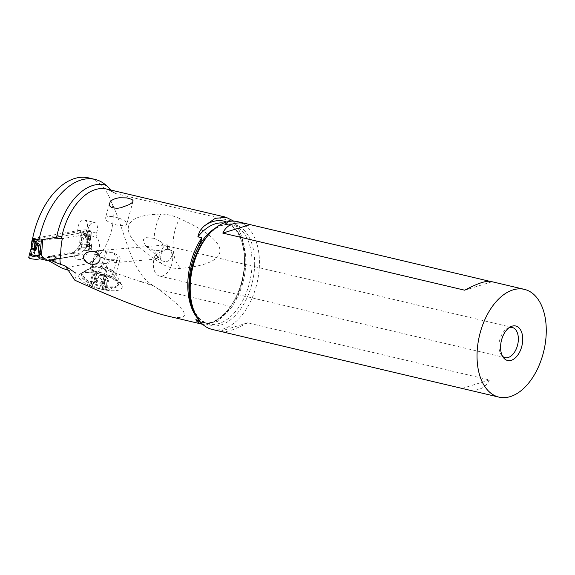 <?xml version="1.0" encoding="UTF-8"?>
<svg xmlns="http://www.w3.org/2000/svg" width="575" height="575" viewBox="0 0 575 575"><rect width="100%" height="100%" fill="white"/><g stroke="black" fill="none" stroke-linecap="round" stroke-linejoin="round"><path stroke-width="0.43" stroke-dasharray="2.88 2.16" d="M33.098 239.028A17.717 3.529 4.6 0 0 35.032 238.273A4.428 0.884 -175.4 0 1 35.83 238.021L80.694 230.137A4.428 0.884 -175.4 0 1 82.052 230.014A17.717 3.529 4.6 0 0 85.984 229.734L90.34 230.762A17.717 3.529 4.6 0 0 88.413 231.517A4.428 0.884 -175.4 0 1 87.608 231.768L61.892 236.289M41.299 240.882L41.386 239.775A17.717 3.529 4.6 0 0 37.454 240.055M37.468 256.529L40.128 258.635L37.468 256.529A3.543 2.12 103.3 0 0 36.771 256.249A3.543 2.12 -76.7 0 1 36.944 256.27A3.543 2.12 -76.7 0 1 37.468 256.529L43.276 257.902M29.347 254.711L29.893 254.057L34.263 252.935L34.55 254.042L36.771 256.198L30.842 256.932A5.534 1.107 4.6 0 0 29.275 257.205A5.534 1.107 4.6 0 0 28.75 257.593M79.983 244.907L81.894 244.648L81.995 244.21L86.113 244.318L91.526 245.705L87.767 245.848L86.847 246.373L88.6 236.109C89.47 233.853 89.995 233.22 90.182 234.197L90.685 240.292L89.887 238.747L88.248 238.359L87.601 239.236C87.026 240.314 86.667 239.631 86.538 237.188C86.581 234.837 86.358 233.5 85.869 233.177C85.711 232.207 84.834 232.76 83.238 234.837L79.983 244.907L76.777 249.219A3.543 2.12 103.3 0 0 76.022 249.758A3.543 2.12 -76.7 0 1 76.777 249.219L81.219 248.077L77.151 249.097L84.072 250.736L89.635 250.068A5.534 1.107 4.6 0 0 91.727 249.349A5.534 1.107 4.6 0 0 88.586 248.12A5.534 1.107 4.6 0 0 82.778 247.803A5.534 1.107 4.6 0 0 81.219 248.077L81.894 244.648L83.289 244.677C88.263 245.36 95.033 246.97 89.635 246.474L86.811 246.517L86.329 247.796L83.698 250.801L89.635 250.068A5.534 1.107 4.6 0 0 90.534 248.58A5.534 1.107 4.6 0 0 82.778 247.803A5.534 1.107 4.6 0 0 81.219 248.077M72.486 253.338L76.022 249.758L72.486 253.338L40.523 258.951L72.486 253.338L79.393 254.969L82.929 251.39L79.393 254.969L59.893 258.391L79.393 254.969M83.691 250.851A3.543 2.12 103.3 0 0 82.929 251.39A3.543 2.12 -76.7 0 1 83.691 250.851L84.072 250.736L83.698 250.801M90.692 238.927L91.597 246.445L89.635 246.474L89.7 236.627C89.65 233.824 89.729 233.206 89.937 234.758L90.749 239.811L88.643 239.178C86.538 241.478 85.416 239.638 85.28 233.658C85.409 232.163 85.129 232.738 84.432 235.383L82.743 241.205L80.04 244.763M87.134 245.115L87.767 245.848L89.542 242.808L87.58 241.924M90.34 230.762L90.893 231.768L86.71 230.776L85.984 229.734M90.368 239.89L91.346 231.991L90.893 231.768M86.71 230.776L91.008 231.826M86.538 237.188L87.371 231.078L91.339 232.02L90.685 238.165M80.464 243.541L80.859 244.217L81.995 244.21L82.743 241.205L81.233 240.422M88.6 236.109L89.7 236.627M90.182 234.197L89.937 234.758M89.887 238.747L89.621 239.408M85.869 233.177L85.28 233.658M88.248 238.359L88.643 239.178M83.238 234.837L84.432 235.383M29.533 253.985L33.386 252.554L34.241 252.806L34.155 251.678L33.386 252.554L32.056 250.111L30.842 256.932A5.534 1.107 4.6 0 0 29.275 257.205M34.062 243.484L32.833 244.454C33.321 241.859 33.336 241.327 32.876 242.866L31.46 247.415L32.703 242.521C33.062 241.464 33.515 241.787 34.062 243.484L34.155 251.678M32.833 244.454L32.056 250.111L34.198 248.688M38.805 241.32L32.631 239.861M32.416 239.811L77.675 231.862L87.695 234.226L62.301 238.69M56.63 237.209A58.327 34.859 103.3 0 0 56.436 238.222L42.665 240.645M167.404 315.991C192.718 321.411 189.987 312.613 159.21 289.599L153.791 286.106L87.882 263.724C106.26 255.832 118.091 224.631 111.291 202.005A67.872 40.566 103.3 0 0 88.55 177.876M111.241 190.145L115.252 193.48L234.133 221.548C241.586 232.02 245.194 245.295 244.957 261.381C244.411 277.531 240.113 292.668 232.048 306.798L217.86 321.339L203.011 324.393L201.904 324.092M159.21 289.599L232.048 306.798M153.791 286.106L151.865 284.668C129.914 270.789 125.278 229.806 111.291 202.005M179.659 218.565C172.823 215.524 166.52 214.037 160.748 214.101C132.796 214.698 127.866 222.784 128.29 229.504C129.001 236.203 135.549 247.609 161.963 263.875C167.807 267.382 174.11 268.877 180.873 268.338C213.95 265.327 220.563 256.5 219.945 249.859C219.226 243.182 210.845 232.588 179.659 218.565C170.315 235.089 170.919 260.001 180.873 268.338M77.675 231.862L77.805 230.194A7.748 4.629 -76.7 0 1 77.812 228.426A7.748 4.629 -76.7 0 1 84.403 220.038A7.748 4.629 -76.7 0 1 87.429 226.737A7.748 4.629 -76.7 0 1 86.43 230.755L86.121 234.65A13.29 7.942 -76.7 0 1 89.348 245.166A13.29 7.942 -76.7 0 1 78.049 259.548A13.29 7.942 -76.7 0 1 72.982 252.288L48.609 256.464A2.214 1.323 103.3 0 0 47.064 258.872L46.992 259.814L48.149 260.453M62.15 268.245L87.882 263.724M72.982 252.288L83.001 254.653L60.749 258.463M196.628 250.06C185.574 274.376 187.191 306.741 199.015 319.276L199.791 320.591L199.13 320.433M83.001 254.653A13.29 7.942 103.3 0 0 88.068 261.912A13.29 7.942 103.3 0 0 99.367 247.53A13.29 7.942 103.3 0 0 99.245 243.304A13.29 7.942 103.3 0 0 96.14 237.015L96.456 233.119A7.748 4.629 103.3 0 0 97.455 229.102A7.748 4.629 103.3 0 0 94.422 222.403A7.748 4.629 103.3 0 0 88.83 226.773A7.748 4.629 103.3 0 0 87.831 230.791A7.748 4.629 103.3 0 0 87.831 232.566L87.695 234.226M86.121 234.65L96.14 237.015M96.456 233.119L86.43 230.755M77.805 230.194L87.831 232.566M199.015 319.276L195.601 314.647M212.096 329.403A55.365 33.084 103.3 0 0 259.418 264.795A55.365 33.084 103.3 0 0 237.54 221.641M464.729 290.21L491.848 281.8L489.562 281.261M491.848 281.8L490.82 281.441M465.376 389.203C477.264 391.805 485.293 388.729 489.454 379.96L247.53 322.841C236.073 329.008 227.801 331.991 222.697 331.789M509.4 327.491A15.503 9.265 103.3 0 0 507.991 328.002A15.503 9.265 103.3 0 0 498.971 345.539A15.503 9.265 103.3 0 0 501.565 355.242A15.503 9.265 103.3 0 0 502.593 356.327M172.744 257.931A15.503 9.265 -76.7 0 1 159.491 276.022A15.503 9.265 -76.7 0 1 153.367 263.939A15.503 9.265 -76.7 0 1 154.934 255.839L155.509 259.073L156.982 258.297L163.465 249.751L163.954 245.856A15.503 9.265 -76.7 0 1 166.621 245.848A15.503 9.265 -76.7 0 1 172.744 257.931M163.954 245.856L167.433 246.129L167.26 244.813L167.548 249.27C163.271 250.348 159.426 252.281 156.026 255.056L154.934 255.839M167.548 249.27L167.433 246.129M167.009 249.255C162.847 249.435 158.269 256.364 161.022 259.569L162.452 260.957L165.456 261.762C167.67 261.589 169.474 260.396 170.876 258.197L171.681 256.335L171.767 252.619L169.848 249.895L167.009 249.255M154.1 238.323L146.222 237.64L143.153 239.847L145.461 245.583L152.152 249.636L155.077 250.693L161.525 250.333L163.645 246.812L161.223 241.946L154.1 238.323C154.574 229.648 156.788 221.576 160.748 214.101M161.963 263.875C158.693 260.834 156.393 256.443 155.077 250.693M220.412 331.25L247.53 322.841M462.336 388.369L489.454 379.96M74.851 280.212L76.087 273.578L75.598 272.737L65.579 266.225M68.109 270.185L74.757 272.349M78.84 277.186A21.843 7.18 -164.6 0 1 80.263 273.894A21.843 7.18 -164.6 0 1 97.434 273.52L98.713 273.779A21.843 7.18 -164.6 0 1 121.814 285.279A21.843 7.18 -164.6 0 1 122.123 286.027A21.843 7.18 -164.6 0 1 103.529 289.692L102.249 289.433A21.843 7.18 -164.6 0 1 78.84 277.186M46.992 259.814L49.055 260.295M53.648 259.49A2.214 1.323 -76.7 0 1 54.884 258.002L48.609 256.464M102.249 289.433L104.082 275.432A12.183 4.003 -164.6 0 1 91.03 268.604A12.183 4.003 -164.6 0 1 91.001 267.749A12.183 4.003 -164.6 0 1 91.82 266.764A12.183 4.003 -164.6 0 1 101.394 266.556L102.673 266.814A12.183 4.003 -164.6 0 1 115.553 273.226A12.183 4.003 -164.6 0 1 115.726 273.643A12.183 4.003 -164.6 0 1 115.755 274.498A12.183 4.003 -164.6 0 1 105.362 275.691L103.529 289.692M88.823 281.383C84.654 279.328 82.225 277.301 81.528 275.288L81.801 273.269L82.879 272.284L85.754 271.242A19.27 6.332 -164.6 0 1 104.061 273.506A19.27 6.332 -164.6 0 1 118.091 281.613A19.27 6.332 -164.6 0 1 118.666 284.057A19.27 6.332 -164.6 0 1 114.439 286.616A19.27 6.332 -164.6 0 1 88.823 281.383C85.287 278.774 83.21 276.496 82.584 274.548L83.468 271.918L85.754 271.242M108.423 259.706L104.082 275.432L105.362 275.691L109.703 259.965A12.183 4.003 15.4 0 0 120.103 258.772A12.183 4.003 15.4 0 0 120.074 257.923A12.183 4.003 15.4 0 0 107.015 251.088L105.743 250.829A12.183 4.003 15.4 0 0 95.342 252.022A12.183 4.003 15.4 0 0 95.371 252.878A12.183 4.003 15.4 0 0 108.423 259.706L109.703 259.965M98.411 250.765A11.076 3.637 -164.6 0 1 110.752 252.705A11.076 3.637 -164.6 0 1 117.329 258.132A11.076 3.637 -164.6 0 1 114.899 259.598A11.076 3.637 -164.6 0 1 102.566 257.658A11.076 3.637 -164.6 0 1 95.982 252.231A11.076 3.637 -164.6 0 1 98.411 250.765M114.109 287.823L116.265 287.22L118.335 285.265L116.833 281.678L111.679 278.02L98.16 273.226L85.423 272.449L81.19 275.008L81.966 277.747L87.846 282.26L101.365 287.047L114.109 287.823M90.677 281.52L91.224 286.285L91.957 286.702L103.938 289.8L105.843 289.642C114.31 288.363 98.512 279.896 90.677 281.52M94.76 282.117A1.459 0.482 -164.6 0 1 97.003 282.699A3.594 1.179 15.4 0 0 101.89 284.187A1.459 0.482 -164.6 0 1 103.414 284.532A1.459 0.482 -164.6 0 1 104.118 285.178A1.459 0.482 -164.6 0 1 103.996 285.315A3.594 1.179 15.4 0 0 103.68 285.646A3.594 1.179 15.4 0 0 105.714 287.363A1.459 0.482 -164.6 0 1 106.533 288.061A1.459 0.482 -164.6 0 1 106.217 288.255A1.459 0.482 -164.6 0 1 105.247 288.197A3.594 1.179 15.4 0 0 102.868 288.053A3.594 1.179 15.4 0 0 102.077 288.528A3.594 1.179 15.4 0 0 102.084 288.758A1.459 0.482 -164.6 0 1 102.084 288.851A1.459 0.482 -164.6 0 1 101.761 289.045A1.459 0.482 -164.6 0 1 99.511 288.463A3.594 1.179 15.4 0 0 94.631 286.975A1.459 0.482 -164.6 0 1 93.107 286.63A1.459 0.482 -164.6 0 1 92.395 285.983A1.459 0.482 -164.6 0 1 92.525 285.847A3.594 1.179 15.4 0 0 92.841 285.516A3.594 1.179 15.4 0 0 90.807 283.798A1.459 0.482 -164.6 0 1 89.98 283.101A1.459 0.482 -164.6 0 1 90.304 282.907A1.459 0.482 -164.6 0 1 91.267 282.965A3.594 1.179 15.4 0 0 93.653 283.108A3.594 1.179 15.4 0 0 94.437 282.634A3.594 1.179 15.4 0 0 94.437 282.404A1.459 0.482 -164.6 0 1 94.437 282.311A1.459 0.482 -164.6 0 1 94.76 282.117M101.89 284.187L104.247 275.648L99.36 274.167L96.794 273.873L94.437 282.634M104.247 275.648L105.843 276.561A17.322 9.272 118.2 0 0 104.894 275.907A17.322 9.272 118.2 0 0 101.071 275.403M106.533 288.061L108.761 279.996L105.843 276.561M94.437 282.404L96.794 273.873L92.208 275.037L89.98 283.101M92.553 274.757L95.299 276.036L94.702 277.632M92.525 285.847L94.882 277.315L95.127 278.473L96.988 278.444C99.058 277.732 100.69 278.228 101.868 279.932L104.01 280.902L104.442 280.226L104.01 280.902M102.084 288.758L104.506 279.745L102.077 288.528M104.442 280.226C104.664 278.688 105.721 278.501 107.604 279.666L108.467 280.104M103.68 285.646L106.353 276.776A17.322 17.322 0 0 0 96.866 273.851M126.723 223.244A11.076 3.637 -164.6 0 1 126.752 224.02A11.076 3.637 -164.6 0 1 116.208 224.861A11.076 3.637 -164.6 0 1 105.433 218.895A11.076 3.637 -164.6 0 1 105.405 218.126A11.076 3.637 -164.6 0 1 115.956 217.278A11.076 3.637 -164.6 0 1 126.723 223.244M43.319 257.895L36.398 256.263L30.842 256.932M34.55 254.042L35.83 238.021M80.694 230.137L79.415 246.165M86.329 247.796L87.608 231.768M87.573 242.01L88.413 231.517M89.635 246.474L89.635 250.068M81.219 240.508L82.052 230.014M87.601 239.236L88.248 231.172M76.022 249.758L82.929 251.39M34.191 248.767L35.032 238.273M31.539 246.847L32.028 240.702M140.408 281.34L151.865 284.668M49.989 256.227L57.09 257.902M199.791 320.591A54.783 32.739 -76.7 0 1 197.728 318.428M115.323 193.495A54.783 32.739 103.3 0 0 106.67 189.06L114.008 192.711M226.579 222.036A52.706 31.496 -76.7 0 1 244.49 262.178A52.706 31.496 -76.7 0 1 202.472 324.142M200.38 321.978A50.931 30.439 103.3 0 0 202.242 322.525A50.931 30.439 103.3 0 0 245.777 263.084A50.931 30.439 103.3 0 0 225.652 223.38A50.931 30.439 103.3 0 0 223.74 223.035M215.302 228.153A50.931 30.439 -76.7 0 1 231.919 224.861A50.931 30.439 -76.7 0 1 252.044 264.565A50.931 30.439 -76.7 0 1 208.517 324.005A50.931 30.439 -76.7 0 1 195.119 313.634M254.653 264.823A51.973 31.057 103.3 0 0 207.604 235.858C213.26 229.59 218.96 225.896 224.688 224.782L231.919 224.861L225.652 223.38C239.523 225.443 249.018 251.958 242.362 278.868C236.663 306.576 215.841 327.017 202.242 322.525L208.517 324.005L202.033 320.857C198.389 318.076 195.435 313.777 193.171 307.97L191.676 303.291A51.973 31.057 103.3 0 0 227.283 322.065A51.973 31.057 103.3 0 0 254.653 264.823M194.602 255.099A56.558 33.803 103.3 0 0 189.089 284.122A56.558 33.803 103.3 0 0 193.257 310.141M51.376 259.893L47.064 258.872M54.884 258.002A58.327 34.859 103.3 0 0 54.941 259.26M66.053 266.886L76.087 273.578M98.713 273.779L102.673 266.814L107.015 251.088M105.743 250.829L101.394 266.556L97.434 273.52M94.142 266.218A11.076 3.637 15.4 0 0 91.712 267.684A11.076 3.637 15.4 0 0 98.296 273.111A11.076 3.637 15.4 0 0 110.63 275.051A11.076 3.637 15.4 0 0 113.059 273.585A11.076 3.637 15.4 0 0 106.483 268.158A11.076 3.637 15.4 0 0 94.142 266.218M93.272 267.382A11.723 3.853 -164.6 0 1 104.406 268.762A11.723 3.853 -164.6 0 1 112.944 273.693A11.723 3.853 -164.6 0 1 110.723 276.733A11.723 3.853 -164.6 0 1 95.874 273.916A11.723 3.853 -164.6 0 1 91.763 267.842A11.723 3.853 -164.6 0 1 93.272 267.382M97.003 282.699L99.36 274.167M103.996 285.315L106.353 276.776M91.267 282.965L93.624 274.433M90.807 283.798L93.164 275.267M94.631 286.975L96.988 278.444M99.511 288.463L101.868 279.932M105.247 288.197L107.604 279.666M105.714 287.363L108.071 278.832M91.597 246.445L91.727 249.349M87.098 231.057L91.209 232.027M90.685 240.292L91.346 231.991M43.851 257.909L36.944 256.27M78.049 259.548L88.068 261.912M84.403 220.038L94.422 222.403M507.991 328.002L510.895 326.636M501.565 355.242L503.542 357.758M505.094 357.621L159.491 276.022M512.224 327.448L166.621 245.848M93.905 264.421L155.818 259.131M145.468 245.568L161.783 260.439M161.216 241.946L170.408 250.319M90.821 251.347L167.26 244.813M64.831 265.557L75.598 272.737M91.82 266.764L83.468 271.918M82.922 272.255L80.263 273.894M115.553 273.226L121.814 285.279M120.103 258.772L115.755 274.498M95.342 252.022L91.001 267.749M83.749 271.759L91.763 267.842L95.982 252.231M118.091 281.613L112.944 273.693L117.329 258.132M118.335 285.265L118.666 284.057M81.19 275.008L81.499 273.908M91.224 286.285L81.966 277.747M103.938 289.8L109.2 289.318L116.265 287.22M106.447 276.769L104.118 285.178M96.765 273.865L94.437 282.311M95.306 276.575L92.841 285.516M94.717 277.574L92.395 285.983M104.413 280.413L102.084 288.851M133.026 201.307L126.752 224.02M109.48 203.37L105.405 218.126"/><path stroke-width="0.86" d="M33.098 239.028L37.454 240.055L36.175 241.68L34.946 241.68L31.848 240.86L33.098 239.028M61.892 236.289L42.744 239.653A4.428 0.884 -175.4 0 1 41.386 239.775M40.523 258.951L47.438 260.583L59.893 258.391L47.438 260.583L44.376 258.161A3.543 2.12 103.3 0 0 43.851 257.909A3.543 2.12 103.3 0 0 43.686 257.88L43.319 257.895A36.764 7.331 -175.4 0 1 43.686 257.83L43.319 257.895M42.744 239.653L41.465 255.674L43.686 257.88A3.543 2.12 -76.7 0 1 44.376 258.161L47.438 260.583M29.347 254.711L28.75 257.593A5.534 1.107 4.6 0 0 32.94 259.03A5.534 1.107 4.6 0 0 39.251 258.915L39.107 254.89L34.443 255.494L29.533 253.985L29.347 254.711L33.055 256.364L39.136 255.35L41.062 254.423M34.946 241.68L34.306 249.737C34.694 251.002 35.154 250.369 35.686 247.825C36.017 245.424 36.462 243.994 37.016 243.541C37.353 242.492 38.151 242.894 39.423 244.749C40.07 245.626 40.444 247.437 40.545 250.19L41.299 240.882M40.818 253.252L40.3 254.186L41.055 254.423L40.552 250.269M41.465 255.674L41.091 254.553M40.545 250.19L38.848 251.713L40.3 254.186L39.107 254.89L38.108 245.697C37.842 242.909 37.655 242.334 37.533 243.965C36.347 250.635 34.938 252.411 33.307 249.298L31.273 248.077M34.306 249.737L33.817 248.594L32.186 248.213L31.539 249.083C31.064 250.147 31.064 249.399 31.539 246.847M32.186 248.213L32.329 249.068M31.848 240.86L31.187 249.155L32.186 241.026M37.016 243.541L37.533 243.965M33.817 248.594L33.307 249.298M39.423 244.749L38.108 245.697M42.665 240.645L38.805 241.32A79.968 47.79 -76.7 0 1 39.057 239.818A67.872 40.566 -76.7 0 1 80.946 180.04A67.872 40.566 -76.7 0 1 94.94 179.386A67.872 40.566 -76.7 0 1 106.253 185.387L111.241 190.145M94.94 179.386L88.55 177.876A67.872 40.566 103.3 0 0 74.549 178.53A67.872 40.566 103.3 0 0 32.667 238.309L39.057 239.818M32.667 238.309A79.968 47.79 103.3 0 0 32.416 239.811L32.631 239.861M55.013 257.981L60.749 258.463A54.783 32.739 103.3 0 1 60.706 253.201A54.783 32.739 103.3 0 1 62.301 238.69L56.436 238.222M48.149 260.453L62.15 268.245L68.109 270.185M54.941 259.26A58.327 34.859 103.3 0 0 55.15 262.301L65.457 266.088L74.851 280.212C116.596 299.173 147.444 311.097 167.404 315.991L202.659 324.314M199.13 320.433L195.852 319.664C196.571 321.533 198.583 323.013 201.904 324.092A52.706 31.496 -76.7 0 0 202.472 324.142M197.728 318.428A54.783 32.739 -76.7 0 1 187.802 283.209A54.783 32.739 -76.7 0 1 201.818 237.77L197.879 236.835C198.742 232.681 200.883 229.037 204.305 225.917L215.294 218.327L226.176 217.336L233.515 221.016M133.005 200.517L131.963 199.417L126.795 197.901L119.104 197.778L115.345 198.569L112.226 200.014L110.112 202.026L109.365 204.664L110.062 206.368L111.78 207.654L117.171 208.33L120.851 207.74L129.224 204.607L131.61 203.076L132.918 201.595L133.005 200.517M83.648 256.012L84.532 254.322L86.415 252.705L90.174 251.419L94.358 251.613L97.01 252.727L98.684 254.193L100.064 257.176L99.921 259.857L98.67 262.164L96.772 263.63L93.459 264.45L89.233 263.724L86.221 262.035L84.583 260.338L83.706 258.635L83.648 256.012M195.601 314.647L193.257 310.141C190.153 303.011 188.701 294.45 188.902 284.445C189.189 274.404 191.094 264.622 194.602 255.099L195.313 253.252A50.931 30.439 -76.7 0 1 215.302 228.153M201.818 237.77L201.286 240.257L195.313 253.252M524.371 289.362L490.82 281.441C486.026 280.514 477.329 283.439 464.729 290.21L222.812 233.091C226.967 224.322 234.995 221.238 246.891 223.847L237.54 221.641A55.365 33.084 103.3 0 0 209.3 233.932A55.365 33.084 103.3 0 0 190.217 286.242A55.365 33.084 103.3 0 0 192.338 305.771A55.365 33.084 103.3 0 0 212.096 329.403L498.927 397.124A55.365 33.084 -76.7 0 1 477.056 353.97A55.365 33.084 -76.7 0 1 524.371 289.362A55.365 33.084 -76.7 0 1 546.25 332.515A55.365 33.084 -76.7 0 1 498.927 397.124M489.562 281.261L246.891 223.847M222.697 331.789L221.447 331.61M500.581 346.675A17.717 10.587 103.3 0 0 503.542 357.758A17.717 10.587 103.3 0 0 515.516 357.693A17.717 10.587 103.3 0 0 522.725 339.811A17.717 10.587 103.3 0 0 510.895 326.636A17.717 10.587 103.3 0 0 500.581 346.675M502.593 356.327A15.503 9.265 103.3 0 0 505.094 357.621A15.503 9.265 103.3 0 0 518.348 339.537A15.503 9.265 103.3 0 0 512.224 327.448A15.503 9.265 103.3 0 0 509.4 327.491M222.812 233.091L249.931 224.681M55.15 262.301L53.382 261.323L49.055 260.295M53.648 259.49A2.214 1.323 -76.7 0 0 53.461 260.382L53.382 261.323M29.275 257.205A5.534 1.107 4.6 0 0 31.898 258.879A5.534 1.107 4.6 0 0 39.251 258.915M44.376 258.161L43.276 257.902M32.365 240.328L36.548 241.313M35.823 241.773L31.862 240.832M35.686 247.825L36.175 241.68M106.253 185.387A58.327 34.859 103.3 0 0 56.63 237.209M59.886 258.261A54.783 32.739 103.3 0 0 60.397 264.335M226.298 217.307L106.67 189.06A54.783 32.739 103.3 0 0 61.439 238.481M204.305 225.917A52.706 31.496 -76.7 0 1 226.579 222.036M195.852 319.664A50.931 30.439 103.3 0 0 200.38 321.978M223.74 223.035A50.931 30.439 103.3 0 0 197.879 236.835M195.119 313.634A50.931 30.439 -76.7 0 1 193.883 311.499M209.3 233.932L207.604 235.858A51.973 31.057 103.3 0 0 189.693 284.963A51.973 31.057 103.3 0 0 191.676 303.291L192.338 305.771M65.579 266.225L64.026 265.19M53.461 260.382L51.376 259.893M29.533 253.985L31.46 247.415"/></g></svg>
